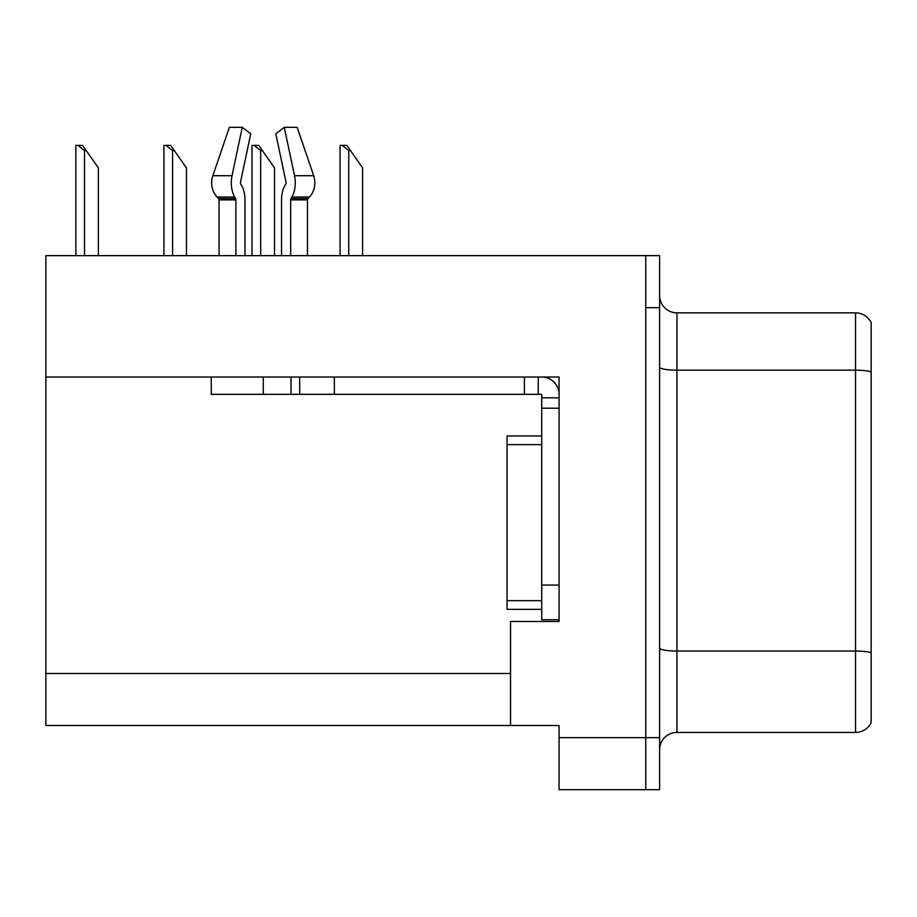 <?xml version="1.0" encoding="UTF-8"?>
<svg xmlns="http://www.w3.org/2000/svg" width="917" height="917" viewBox="0 0 917 917"><rect width="100%" height="100%" fill="white"/><g stroke="black" fill="none" stroke-linecap="round" stroke-linejoin="round"><path stroke-width="1.38" d="M559.061 377.013L559.061 621.474L510.517 621.474L510.517 725.507L559.061 725.507L559.061 789.663L645.751 789.663L645.751 737.646L645.751 789.663L659.621 789.663L659.621 737.646L645.751 737.646L645.751 255.648L45.85 255.648L45.85 377.013L559.061 377.013M45.85 377.013L45.85 725.507L510.517 725.507M659.621 749.785A17.343 17.343 0 0 1 676.964 732.442L855.55 732.442L855.55 312.857L676.964 312.857A17.343 17.343 0 0 1 659.621 295.526A17.343 17.343 0 0 0 676.964 312.857L676.964 732.442M645.751 255.648L659.621 255.648L659.621 307.653L645.751 307.653L645.751 737.646L559.061 737.646M871.15 322.635A17.343 17.343 0 0 0 855.55 312.857A17.343 17.343 0 0 1 871.15 322.635L871.15 722.665A17.343 17.343 0 0 1 855.55 732.442M659.621 307.653L659.621 737.646M871.15 372.577L871.15 652.744A17.343 3.015 180 0 0 855.55 651.047L676.964 651.047A17.343 3.015 0 0 1 659.621 648.032M299.676 377.013L299.676 394.344L211.254 394.344L211.254 377.013M290.666 255.648L290.666 199.883A1.731 0.917 90 0 1 290.976 198.599L291.904 197.017A19.074 10.041 -90 0 0 294.517 175.709L284.281 127.337L297.165 127.337L313.683 175.709A19.074 16.208 90 0 1 309.465 197.017L307.974 198.599A1.731 1.479 -90 0 0 307.482 199.883L307.482 255.648M244.999 255.648L244.999 199.883A19.074 10.041 90 0 0 241.664 185.681L240.747 184.111A1.731 0.917 -90 0 1 240.506 182.174L250.742 133.802L242.26 127.337L232.024 175.709A19.074 10.041 90 0 0 234.649 197.017L235.566 198.599A1.731 0.917 -90 0 1 235.875 199.883L235.875 255.648M219.06 255.648L219.06 199.883A1.731 1.479 90 0 0 218.567 198.599L217.077 197.017A19.074 16.208 -90 0 1 212.859 175.709L229.376 127.337L242.26 127.337M285.806 184.111A1.731 0.917 90 0 0 286.035 182.174A1.731 0.917 90 0 1 285.806 184.111L284.878 185.681A19.074 10.041 -90 0 0 281.542 199.883L281.542 255.648M240.506 182.174A1.731 0.917 -90 0 0 240.747 184.111L241.664 185.681M284.281 127.337L275.799 133.802L286.035 182.174M299.676 394.344L334.35 394.344L334.35 377.013L524.386 377.013L524.386 394.344L541.718 394.344L541.718 397.818L559.061 397.818M334.35 394.344L524.386 394.344M541.718 619.743L559.061 619.743L541.718 619.743L541.718 397.818M541.718 377.013A17.343 17.343 0 0 1 559.061 394.356M538.256 394.344L538.256 377.013M541.718 585.069L559.061 585.069L559.061 408.214L541.718 408.214M541.718 435.965L507.044 435.965L507.044 609.346L541.718 609.346M86.244 150.571L84.513 150.571L77.956 145.367L82.599 145.367L98.383 167.914L98.383 255.648M75.847 255.648L75.847 145.367L77.956 145.367M350.477 150.571L348.747 150.571L342.19 145.367L346.832 145.367L362.616 167.914L362.616 255.648M340.081 255.648L340.081 145.367L342.19 145.367M262.4 150.571L260.669 150.571L254.112 145.367L258.754 145.367L274.538 167.914L274.538 255.648M252.003 255.648L252.003 145.367L254.112 145.367M174.322 150.571L172.591 150.571L166.034 145.367L170.677 145.367L186.46 167.914L186.46 255.648M163.925 255.648L163.925 145.367L166.034 145.367M45.85 673.491L510.517 673.491M871.15 371.866A17.343 3.015 180 0 0 855.55 370.17L676.964 370.17A17.343 3.015 0 0 1 659.621 367.155M263.271 394.344L263.271 377.013M307.482 199.883L290.666 199.883M235.875 199.883L219.06 199.883M232.024 175.709L212.859 175.709M313.683 175.709L294.517 175.709M234.649 197.017L217.077 197.017M309.465 197.017L291.904 197.017M235.566 198.599L218.567 198.599M307.974 198.599L290.976 198.599M291.01 394.344L291.01 377.013M507.044 600.669L541.718 600.669M507.044 444.63L541.718 444.63M84.513 255.648L84.513 150.571M348.747 255.648L348.747 150.571M260.669 255.648L260.669 150.571M172.591 255.648L172.591 150.571"/></g></svg>
